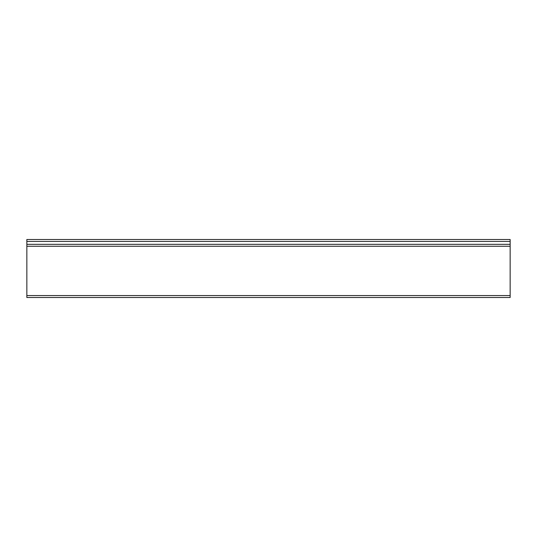<?xml version="1.0" encoding="UTF-8"?>
<svg xmlns="http://www.w3.org/2000/svg" width="537" height="537" viewBox="0 0 537 537"><rect width="100%" height="100%" fill="white"/><g stroke="black" fill="none" stroke-linecap="round" stroke-linejoin="round"><path stroke-width="0.81" d="M26.85 239.502L26.85 241.435L510.15 241.435L510.15 239.502L26.85 239.502M510.15 241.435L510.15 244.335L26.85 244.335L26.85 241.435M26.85 244.335L26.85 246.268L510.15 246.268L510.15 244.335M510.15 246.268L510.15 295.565L26.85 295.565L26.85 246.268M26.85 295.565L26.85 297.498L510.15 297.498L510.15 295.565"/></g></svg>
